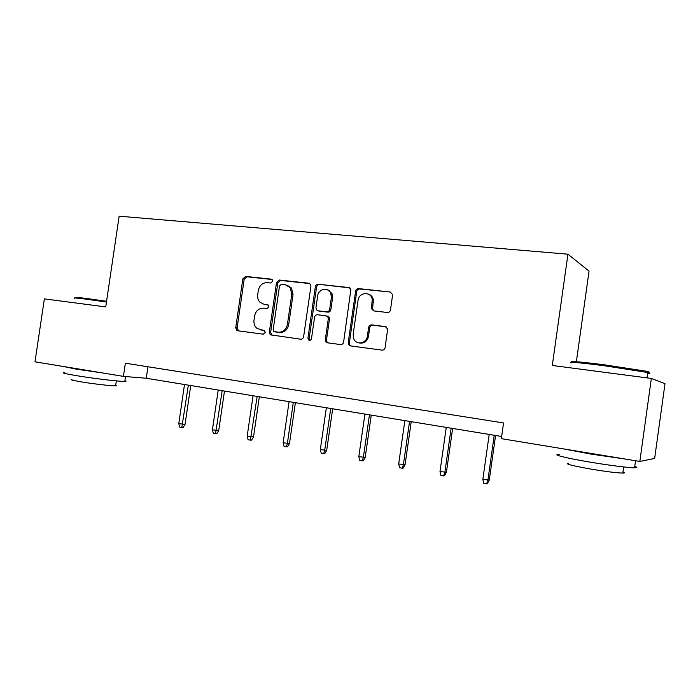 <?xml version="1.0" encoding="UTF-8"?>
<svg xmlns="http://www.w3.org/2000/svg" width="700" height="700" viewBox="0 0 700 700"><rect width="100%" height="100%" fill="white"/><g stroke="black" fill="none" stroke-linecap="round" stroke-linejoin="round"><path stroke-width="1.05" d="M272.659 281.277L272.283 279.755L271.233 279.16L245.612 276.395L242.839 278.854L235.725 327.723L236.793 330.409L237.703 330.759L263.244 334.189L265.23 332.491L264.582 330.671L257.031 328.431C254.625 326.358 253.619 323.584 254.004 320.101L254.599 315.998C255.832 310.748 258.834 308.14 263.62 308.184L266.963 308.586L268.949 306.871L268.45 305.209L264.171 304.334L260.05 302.312C258.116 300.265 257.338 297.71 257.705 294.648L258.3 290.544C259.534 285.294 262.535 282.66 267.321 282.642L270.672 283.01L272.659 281.277M387.363 312.498C389.034 312.515 390.075 311.649 390.495 309.908L392.63 294.665L390.294 292.031L358.662 288.61C357.035 288.61 356.02 289.467 355.609 291.183L348.206 342.676L348.504 344.505L350.429 345.887L381.973 350.123C383.644 350.166 384.685 349.317 385.105 347.576L387.66 329.088L385.341 326.585L371.717 324.896C370.072 324.87 369.04 325.719 368.629 327.451L367.377 336.175C366.642 343.551 356.3 345.476 353.745 338.783L353.159 334.346L358.041 300.396C358.846 292.101 371.079 291.13 372.225 299.346L371.49 308.752L373.73 310.896L387.363 312.498M639.826 461.457L501.349 438.646L503.562 422.949L125.352 363.195L123.41 376.381L35 361.812L44.363 298.874L105.744 306.915L119.14 216.186L567.936 254.196L552.3 365.47L651.35 378.455L639.826 461.457L654.64 458.43L665 383.679L651.35 378.455M310.914 286.291L310.581 284.436L308.787 283.22L279.379 280.044L276.517 282.537L269.316 332.185L270.244 334.784L300.694 339.211C302.243 339.246 303.223 338.433 303.616 336.744L310.914 286.291M318.299 284.252L348.793 287.543L350.901 289.345L343.613 342.064C343.201 343.77 342.195 344.61 340.585 344.566L327.469 342.808L325.824 341.819L325.299 339.631L328.283 318.955L327.933 317.047L326.113 315.805L317.529 314.764C315.954 314.738 314.974 315.578 314.571 317.266L311.483 338.651C310.844 340.41 309.811 340.804 308.402 339.841L307.93 338.179L315.35 286.781C315.752 285.092 316.733 284.252 318.299 284.252L349.825 287.901M576.371 361.707L589.059 271.119L567.936 254.196M123.41 376.381L146.265 378.254L501.655 436.476M147.954 366.765L146.265 378.254M268.17 304.973L265.493 304.658M261.012 329.998L260.461 329.892M264.267 330.47L261.791 330.146M272.02 279.493L246.969 276.78L244.195 279.23L237.099 327.985L238.569 330.881M309.776 283.57L280.665 280.429L277.812 282.905L270.629 332.439L272.151 335.387M281.523 284.2L279.519 285.95L273.192 329.604L273.796 331.389L278.197 332.238C283.071 332.342 286.142 329.717 287.411 324.389L291.76 294.359L290.255 287.7L285.101 284.594L281.523 284.2M275.748 331.984L274.627 331.765M291.498 288.024L293.02 294.709L288.689 324.66C287.42 329.98 284.358 332.588 279.493 332.491L275.931 332.019M290.255 287.7L291.515 288.059L286.93 285.049M327.311 316.102L329.131 317.345L329.473 319.244L326.498 339.868L327.023 342.046L328.116 342.895M319.506 284.629C317.949 284.629 316.96 285.469 316.566 287.149L309.164 338.415L309.977 340.366M331.371 297.509L330.759 293.046C328.16 286.632 318.351 288.855 317.642 295.96L315.954 307.694L316.348 309.689L318.098 310.817L326.681 311.85C328.265 311.868 329.262 311.027 329.665 309.33L331.371 297.509L332.553 297.859L331.94 293.405L327.311 289.634M318.727 310.975L318.098 310.817M332.553 297.859L330.855 309.645C330.453 311.334 329.464 312.174 327.88 312.156L319.305 311.124M368.104 294C370.904 294.779 372.636 296.678 373.328 299.688L372.592 309.067L373.905 310.914M359.249 342.965C364.053 343.726 367.132 341.547 368.489 336.429L367.377 336.175M386.164 326.83L372.82 325.176C371.175 325.15 370.142 325.999 369.731 327.723L368.489 336.429M390.294 292.031L359.783 288.986C358.164 288.986 357.149 289.835 356.738 291.55L349.361 342.904L349.659 344.733L351.015 345.966M185.054 424.384L183.181 427.473L181.825 427.464L179.699 427.07L178.78 423.658L185.054 424.384L190.732 385.543M181.825 427.464L188.335 385.149M178.78 423.658L184.502 384.519M75.486 297.666C73.728 297.054 77.543 297.342 86.922 298.524L106.575 301.297M106.461 302.033L86.336 299.189C76.72 297.973 72.817 297.675 74.629 298.287M124.915 380.686C126.472 381.141 126.438 381.386 124.81 381.421C119.796 381.631 91.656 378.262 75.049 375.428C64.68 373.642 61.084 372.68 64.26 372.531M102.375 372.916L75.985 369.11L63.971 366.59M115.692 385.245C116.804 385.586 116.778 385.787 115.605 385.831C111.939 386.067 91.761 383.714 79.826 381.64C72.328 380.319 69.72 379.584 72.013 379.426M572.031 362.136C568.689 360.832 579.145 361.681 603.391 364.674L645.619 371.131C649.696 372.006 650.178 372.409 647.071 372.33M647.666 373.38C650.659 373.485 650.694 373.188 647.789 372.496L603.094 365.575C578.244 362.495 567.543 361.611 570.999 362.933M634.742 466.427C637.621 467.346 637.551 467.801 634.55 467.793C628.574 467.801 608.37 465.229 589.619 462.052C565.539 458.028 550.979 454.274 559.195 454.44M624.094 458.867L590.739 454.055L563.036 448.805M622.974 471.975C625.021 472.675 624.969 473.043 622.816 473.077C616.639 472.929 605.903 471.581 590.581 469.035C571.637 465.623 564.314 463.698 568.61 463.242M218.724 430.553L216.843 433.694L215.539 433.694L213.343 433.291L212.424 429.826L218.724 430.553L224.473 391.064M215.539 433.694L222.18 390.688M212.424 429.826L218.216 390.04M253.523 436.922L251.624 440.116L250.381 440.142L248.106 439.723L247.188 436.196L253.523 436.922L259.341 396.777M250.381 440.142L257.154 396.419M247.188 436.196L253.059 395.754M289.485 443.511L287.586 446.766L286.396 446.801L284.051 446.364L283.132 442.785L289.485 443.511L295.391 402.684M286.396 446.801L287.359 443.564L293.317 402.342M283.132 442.785L289.082 401.651M329.551 290.57L329.499 291.174M326.699 450.319L324.783 453.635L323.662 453.696L321.239 453.241L320.32 449.601L326.699 450.319L332.675 408.791M323.662 453.696L324.695 450.406L330.724 408.476M320.32 449.601L326.34 407.759M365.207 457.371L363.283 460.758L362.241 460.827L359.73 460.364L358.811 456.662L365.207 457.371L371.262 415.109M362.241 460.827L363.335 457.494L369.451 414.82M358.811 456.662L364.91 414.076M405.09 464.677L403.156 468.125L402.194 468.213L399.586 467.731L398.676 463.969L405.09 464.677L411.224 421.662M402.194 468.213L403.366 464.826L409.561 421.382M398.676 463.969L404.863 420.613M446.416 472.246L444.474 475.755L443.599 475.869L440.904 475.37L439.994 471.546L446.416 472.246L452.637 428.444M443.599 475.869L444.85 472.439L451.133 428.199M439.994 471.546L446.259 427.394M489.274 480.095L487.323 483.674L486.544 483.814L483.744 483.298L482.834 479.404L489.274 480.095L495.582 435.479M486.544 483.814L487.883 480.323L494.244 435.26M482.834 479.404L489.195 434.429M271.749 279.317L271.233 279.16M237.099 327.985L235.725 327.723M244.195 279.23L242.839 278.854M246.969 276.78L245.612 276.395M270.629 332.439L269.316 332.185M277.812 282.905L276.517 282.537M280.665 280.429L279.379 280.044M309.61 283.474L308.787 283.22M279.493 332.491L278.197 332.238M288.689 324.66L287.411 324.389M293.02 294.709L291.76 294.359M349.729 287.849L348.793 287.543M326.498 339.868L325.299 339.631M329.473 319.244L328.283 318.955M309.164 338.415L307.93 338.179M316.566 287.149L315.35 286.781M327.88 312.156L326.681 311.85M330.855 309.645L329.665 309.33M372.558 308.026L371.464 307.703M373.371 302.348L372.277 302.006M369.731 327.723L368.629 327.451M372.82 325.176L371.717 324.896M385.98 326.751L385.341 326.585M349.361 342.904L348.206 342.676M356.738 291.55L355.609 291.183M359.783 288.986L358.662 288.61M238.166 330.662L236.793 330.409M271.556 335.029L270.244 334.784M327.023 342.046L325.824 341.819M329.131 317.345L327.933 317.047M309.636 340.078L308.402 339.841M331.94 293.405L330.759 293.046M372.592 309.067L371.49 308.752M373.328 299.688L372.225 299.346M349.659 344.733L348.504 344.505M116.331 380.887L115.605 385.831M124.81 381.421L125.528 376.556M647.045 377.895L647.789 372.496M623.674 466.935L622.816 473.077M634.55 467.793L635.53 460.749M645.619 371.131L646.398 372.181"/></g></svg>
